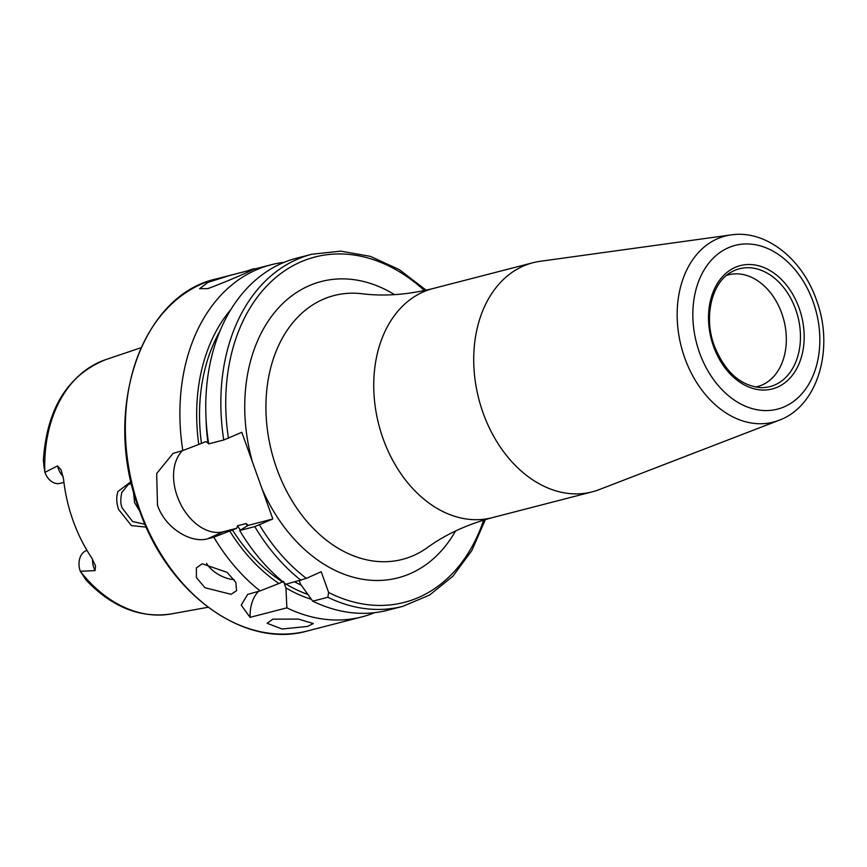 <?xml version="1.0" encoding="UTF-8"?>
<svg xmlns="http://www.w3.org/2000/svg" width="867" height="867" viewBox="0 0 867 867"><rect width="100%" height="100%" fill="white"/><g stroke="black" fill="none" stroke-linecap="round" stroke-linejoin="round"><path stroke-width="1.3" d="M146.263 527.147L131.394 525.575L118.573 509.428C116.406 503.012 116.178 497.051 117.901 491.546L131.047 481.586M131.524 483.591L128.435 484.36L121.814 492.467C120.34 499.219 120.491 504.442 122.269 508.127L132.608 521.522L145.006 524.297M272.877 619.157L267.123 623.286L282.035 629.009L307.547 626.429L313.301 623.546L298.378 619.081L272.877 619.157M202.163 563.767L196.386 567.928L196.419 577.606L204.959 587.728L231.099 594.318L236.572 590.687L235.802 582.299L227.132 572.361L202.163 563.767M206.487 563.333A23.084 12.561 -150.5 0 0 234.133 579.633M726.589 275.403A57.721 42.212 -104.5 0 1 728.562 274.817A57.721 42.212 -104.5 0 1 781.752 313.312A57.721 42.212 -104.5 0 1 757.422 386.595A57.721 42.212 -104.5 0 1 755.417 387.05M599.119 489.638A118.335 86.527 -104.5 0 1 592.161 491.871A118.335 86.527 -104.5 0 1 483.114 412.974A118.335 86.527 -104.5 0 1 532.988 262.723A118.335 86.527 -104.5 0 1 540.163 261.303L731.119 234.903A96.074 70.26 -104.5 0 0 684.789 358.049A96.074 70.26 -104.5 0 0 778.989 420.289L599.119 489.638M246.488 271.241C271.447 261.997 230.275 280.485 207.733 288.635L199.583 288.668L208.015 282.371L230.058 275.37L253.923 269.204M92.574 559.302A16.625 12.16 75.5 0 0 93.864 567.874A16.625 12.16 75.5 0 0 95.056 570.594L95.533 565.978L91.826 558.11A132.922 97.191 -104.5 0 1 73.099 520.709A132.922 97.191 -104.5 0 1 63.562 479.18L61.145 469.957L57.569 465.904L44.889 472.385L43.361 460.247L44.152 467.952M95.056 570.594L80.295 571.266L86.136 580.11C112.006 607.214 140.389 618.496 171.276 613.934A131.491 96.15 -104.5 0 1 80.338 571.375M86.917 550.307L85.92 550.762A16.625 12.16 75.5 0 0 80.295 571.266M133.345 490.776L134.591 502.589L139.901 511.465M223.762 439.981A181.821 132.954 -104.5 0 1 311.914 254.226L296.817 258.128A181.821 132.954 -104.5 0 0 208.676 443.882L223.762 439.981L241.817 432.319L272.834 518.954L254.779 526.616L239.693 530.517L248.309 525.283L246 523.57L237.536 525.76L236.745 528.274L213.835 537.193L207.506 538.83C191.412 543.533 165.304 528.556 157.491 505.179L156.667 473.555L173.032 453.408L182.807 450.558A181.821 132.954 -104.5 0 1 270.959 264.803A181.821 132.954 -104.5 0 1 284.116 262.354M374.577 612.676A181.821 132.954 -104.5 0 1 361.875 616.903A181.821 132.954 -104.5 0 1 286.89 607.843L285.937 587.924L284.073 582.722M213.835 537.193A181.821 132.954 -104.5 0 0 260.089 590.904L247.659 594.394L241.199 605.123L250.075 617.347L286.89 607.843M311.416 599.325A167.006 122.117 -104.5 0 1 285.937 587.924M299.288 580.782L300.502 584.163L312.759 601.167L327.845 597.265L328.626 592.464L321.202 571.721L306.354 578.387A178.364 130.418 -104.5 0 1 259.471 524.947M327.845 597.265A181.821 132.954 -104.5 0 0 402.83 606.336L387.733 610.227A181.821 132.954 -104.5 0 1 312.759 601.167M260.089 590.904L278.957 583.513A167.006 122.117 -104.5 0 1 229.798 531.103M182.807 450.558L198.781 444.468A167.006 122.117 -104.5 0 1 230.936 309.465M278.957 583.513L283.704 581.399M198.781 444.468L205.728 441.628L208.568 443.2M248.406 525.326L272.834 518.954M306.354 578.387L285.958 584.228A181.821 132.954 -104.5 0 1 239.693 530.517M236.745 528.274L223.274 531.753A46.179 31.255 65.8 0 1 180.52 503.9A46.179 31.255 65.8 0 1 182.536 450.623M250.075 617.347A46.179 31.255 65.8 0 1 258.518 591.316M63.93 482.388L60.17 483.363A16.625 12.16 -104.5 0 1 44.889 472.385M731.672 271.902A60.863 44.51 -104.5 0 1 795.635 309.324A60.863 44.51 -104.5 0 1 761.562 387.647C740.884 386.194 725.148 372.311 714.365 345.987C703.278 316.748 711.915 281.97 731.672 271.902M813.127 301.77A84.565 61.839 -104.5 0 1 784.743 406.601A84.565 61.839 -104.5 0 1 699.55 352.761A84.565 61.839 -104.5 0 1 727.933 247.929A84.565 61.839 -104.5 0 1 813.127 301.77M799.114 308.056A63.703 46.58 -104.5 0 1 777.742 387.029A63.703 46.58 -104.5 0 1 713.563 346.475A63.703 46.58 -104.5 0 1 734.945 267.502A63.703 46.58 -104.5 0 1 799.114 308.056M85.92 550.762L87.025 550.48M492.174 517.686A118.335 86.527 -104.5 0 1 383.127 438.789A118.335 86.527 -104.5 0 1 433.012 288.538C407.653 294.769 383.951 296.503 361.907 293.74A136.282 99.651 -104.5 0 0 276.746 468.559A136.282 99.651 -104.5 0 0 427.442 547.554C445.4 534.473 466.977 524.513 492.174 517.686L592.161 491.871M361.875 616.903L307.319 630.992A181.821 132.954 -104.5 0 1 139.771 509.763A181.821 132.954 -104.5 0 1 216.414 278.892L230.058 275.37M252.525 462.219A153.058 111.919 -104.5 0 1 275.912 310.874A153.058 111.919 -104.5 0 1 394.528 294.628M44.846 472.255A131.491 96.15 -104.5 0 1 105.622 359.675L141.05 347.7M307.85 594.426A163.213 119.343 -104.5 0 1 286.143 584.185M285.124 583.567A163.213 119.343 -104.5 0 1 284.159 582.971M483.656 520.081A178.364 130.418 -104.5 0 1 328.626 592.464M282.501 581.92A163.213 119.343 -104.5 0 1 232.454 529.91M201.437 443.275A163.213 119.343 -104.5 0 1 219.947 331.14M208.026 443.34A158.596 115.961 -104.5 0 1 206.086 419.281M301.174 585.117A158.596 115.961 -104.5 0 1 294.845 581.93M240.311 530.095A158.596 115.961 -104.5 0 1 237.536 525.76M247.496 525.933A158.596 115.961 -104.5 0 1 246 523.57M301.044 580.326A181.821 132.954 -104.5 0 1 254.779 526.616M228.455 438.312A178.364 130.418 -104.5 0 1 280.312 273.907A178.364 130.418 -104.5 0 1 424.397 290.564M455.554 530.994A153.058 111.919 -104.5 0 1 262.127 489.042M207.506 538.83L223.274 531.753M63.128 476.362A16.625 12.16 -104.5 0 1 57.569 465.904M778.989 420.289C818.35 406.103 834.553 347.786 816.378 299.841C802.354 259.016 765.864 229.571 731.119 234.903M307.319 630.992C244.299 649.145 167.873 593.722 139.294 509.818C101.753 411.966 140.346 295.3 216.414 278.892M171.276 613.934L208.069 607.268M270.959 264.803L253.847 269.225M43.35 460.312C46.84 408.715 67.593 375.173 105.622 359.675M402.83 606.336L429.577 595.065L452.921 576.187L471.8 550.621L485.379 519.571M426.152 290.185L399.243 269.583L370.339 256.35L340.774 251.137L311.914 254.226M532.988 262.723L433.012 288.538"/></g></svg>
